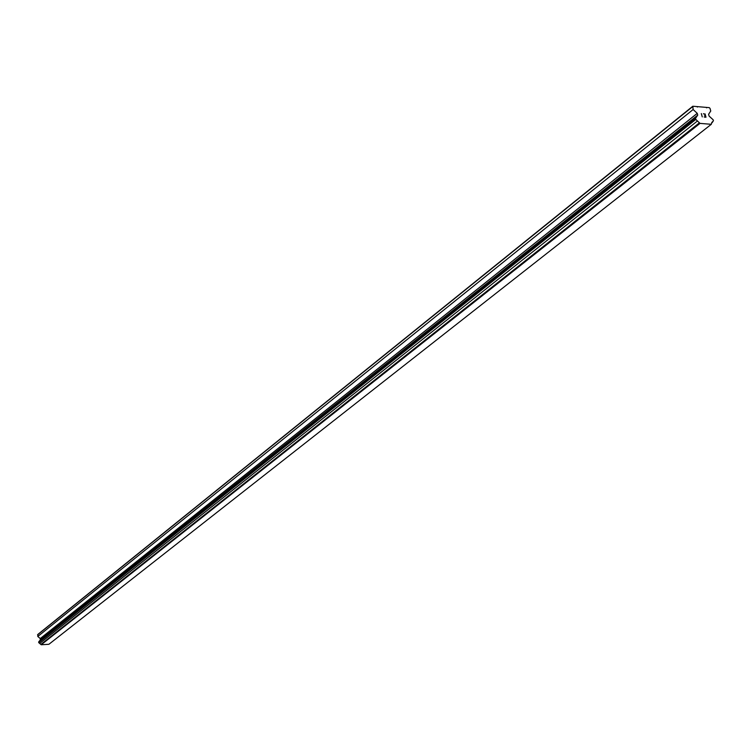 <?xml version="1.0" encoding="UTF-8"?>
<svg xmlns="http://www.w3.org/2000/svg" width="751" height="751" viewBox="0 0 751 751"><rect width="100%" height="100%" fill="white"/><g stroke="black" fill="none" stroke-linecap="round" stroke-linejoin="round"><path stroke-width="1.13" d="M696.402 117.025L39.334 641.007L38.714 642.612L41.221 644.762L48.909 644.283L711.3 124.3L700.016 123.389L695.82 119.428L695.529 118.358L697.726 115.128L697.247 113.345L693.126 109.524L692.807 106.238L709.244 107.637L710.014 108.351L710.746 111.007L708.597 114.293L709.085 116.067L713.159 119.794L713.45 120.864L711.892 122.375L711.3 124.3M40.169 640.35L697.444 115.438M692.807 106.238L37.888 634.398L37.794 636.482L40.263 638.557L40.207 639.89M705.987 117.212L705.076 113.899L705.987 117.212L704.297 117.072L705.733 116.978L705.377 115.645L705.733 116.978L704.231 116.856M705.377 115.645L704.494 115.363M705.311 115.429L704.954 114.105L705.311 115.429M704.954 114.105L703.387 113.758M702.26 116.903L701.312 113.579M697.332 107.055L697.82 106.661M706.513 107.834L707.01 107.44M711.526 123.023L712.596 122.178M41.221 644.762L700.016 123.389M40.883 644.433L699.444 122.798M39.7 643.438L697.472 120.958M38.714 642.612L695.82 119.428M38.611 641.945L695.529 118.358M40.432 639.664L697.726 115.128M40.263 638.557L697.247 113.345M37.794 636.482L693.126 109.524M37.55 634.83L692.403 106.849"/></g></svg>
